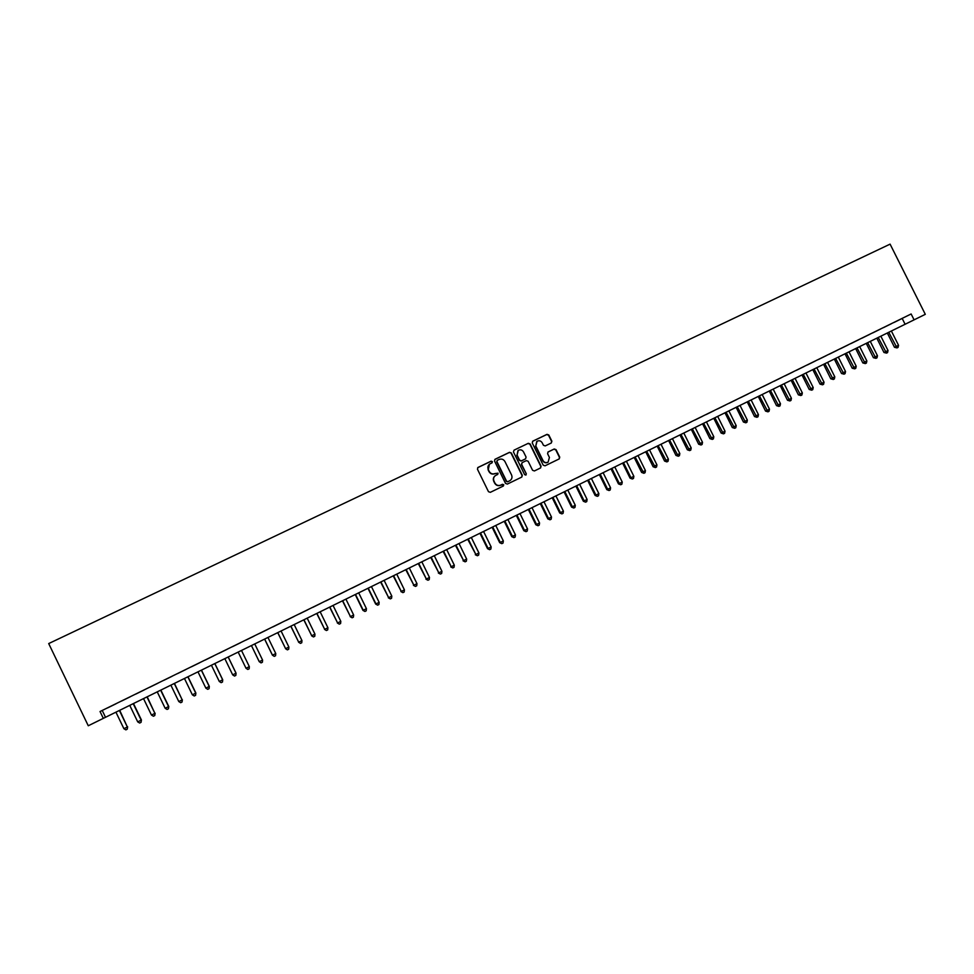 <?xml version="1.0" encoding="UTF-8"?>
<svg xmlns="http://www.w3.org/2000/svg" width="974" height="974" viewBox="0 0 974 974"><rect width="100%" height="100%" fill="white"/><g stroke="black" fill="none" stroke-linecap="round" stroke-linejoin="round"><path stroke-width="1.46" d="M492.369 461.627L491.091 461.165L477.93 467.483L477.455 469.237L488.485 491.687L490.324 492.333L503.388 486.002L503.741 484.748L502.462 484.297L500.782 485.101C498.298 486.014 496.338 485.32 494.914 483.019L494.001 481.144C493.088 478.818 493.611 476.931 495.571 475.482L497.714 474.423L498.055 473.181L495.096 473.534C492.601 474.435 490.64 473.741 489.216 471.44L488.303 469.578C487.402 467.276 487.913 465.402 489.825 463.953L492.04 462.857L492.369 461.627M491.98 462.881L492.126 461.81L490.847 461.347L477.71 467.654M503.278 486.05L503.485 484.906L500.782 485.101M497.629 474.472L497.811 473.352L495.096 473.534M551.284 443.012L551.881 441.21L548.812 434.988L547.011 434.343L532.839 441.137L532.242 442.951L543.188 465.158L545.002 465.816L559.234 458.9L559.733 457.135L556.032 449.635L554.23 448.977L548.082 451.96L547.595 453.714L549.421 457.439L548.094 462.163C545.976 463.1 544.283 462.565 543.005 460.544L535.797 445.934L537.064 441.271C539.194 440.272 540.923 440.796 542.226 442.841L543.431 445.276L545.233 445.922L551.284 443.012L551.588 441.405L548.52 435.208L546.718 434.55L532.51 441.368M914.087 319.849L925.3 314.334L890.09 244.133L48.7 643.571L88.269 725.764L914.087 319.849L911.14 313.981L100.042 711.519L103.329 718.362M511.338 452.983L509.512 452.326L495.145 459.217L494.536 461.043L505.543 483.421L507.369 484.066L521.808 477.065L522.308 475.288L511.338 452.983L509.256 452.52L494.792 459.46M514.053 450.146L528.322 443.304L530.136 443.961L541.081 466.181L540.582 467.946L534.409 470.953L532.583 470.296L528.139 461.274L526.325 460.617L522.161 462.638L521.674 464.391L526.301 473.802L525.948 475.044L524.609 474.63L513.456 451.96L514.053 450.146L528.322 443.304M116.016 703.776L107.517 707.94L116.016 703.776M130.114 696.86L121.665 701L130.114 696.86M144.152 689.982L135.739 694.109L144.152 689.982M158.129 683.127L149.752 687.242L158.129 683.127M172.033 676.321L163.693 680.4L172.033 676.321M185.876 669.528L177.572 673.594L185.876 669.528M199.646 662.783L191.391 666.825L199.646 662.783M213.367 656.062L205.149 660.092L213.367 656.062M227.015 649.366L218.833 653.384L227.015 649.366M240.602 642.706L232.457 646.699L240.602 642.706M254.117 636.083L246.02 640.052L254.104 636.119M267.582 629.484L259.474 633.49L267.582 629.484M280.987 622.922L272.878 626.915L280.987 622.922M294.318 616.384L286.222 620.377L294.318 616.384M307.601 609.87L299.505 613.864L307.601 609.87M320.811 603.393L312.727 607.386L320.811 603.393M333.972 596.94L325.888 600.934L333.972 596.94M347.073 590.524L338.989 594.517L347.073 590.524M360.1 584.132L352.028 588.126L360.1 584.132M373.079 577.777L365.007 581.758L373.079 577.777M386.008 571.446L377.924 575.427L386.008 571.446M398.865 565.139L390.793 569.12L398.865 565.139M411.673 558.857L403.601 562.838L411.673 558.857M424.421 552.611L416.348 556.592L424.421 552.611M437.107 546.39L429.047 550.371L437.107 546.39M449.732 540.205L441.685 544.174L449.732 540.205M462.309 534.044L454.261 538.013L462.309 534.044M474.837 527.896L466.789 531.877L474.837 527.896M487.304 521.796L479.257 525.765L487.304 521.796M499.711 515.709L491.675 519.678L499.711 515.709M512.068 509.658L504.033 513.615L512.068 509.658M524.365 503.619L516.342 507.588L524.365 503.619M536.613 497.617L528.59 501.586L536.613 497.617M548.812 491.639L540.789 495.608L548.812 491.639M560.951 485.697L552.928 489.654L560.951 485.697M573.041 479.768L565.03 483.725L573.041 479.768M585.07 473.875L577.058 477.82L585.07 473.875M597.05 467.995L589.051 471.952L597.05 467.995M608.981 462.151L600.982 466.096L608.981 462.151M620.864 456.331L612.865 460.276L620.864 456.331M632.686 450.536L624.699 454.468L632.686 450.536M644.471 444.753L636.485 448.697L644.471 444.753M656.196 439.006L648.209 442.951L656.196 439.006M667.872 433.284L659.897 437.229L667.872 433.284M679.499 427.586L671.524 431.519L679.499 427.586M691.077 421.912L683.103 425.845L691.077 421.912M702.595 416.263L694.632 420.196L702.595 416.263M714.076 410.638L706.126 414.571L714.076 410.638M725.508 405.038L717.558 408.958L725.508 405.038M736.892 399.462L728.942 403.382L736.892 399.462M748.227 393.91L740.277 397.83L748.227 393.91M759.501 388.37L751.563 392.291L759.501 388.37M770.738 382.867L762.812 386.775L770.738 382.867M781.939 377.376L774.001 381.297L781.939 377.376M793.079 371.922L785.154 375.83L793.079 371.922M804.171 366.48L796.257 370.388L804.171 366.48M815.226 361.062L807.312 364.97L815.226 361.062M826.232 355.668L818.318 359.576L826.232 355.668M837.19 350.299L829.288 354.195L837.19 350.299M848.098 344.954L840.209 348.85L848.098 344.954M858.971 339.622L851.081 343.518L858.971 339.622M869.794 334.313L861.905 338.209L869.794 334.313M880.569 329.029L872.692 332.925L880.569 329.029M891.307 323.77L883.43 327.654L891.307 323.77M100.042 711.519L911.14 313.981M894.132 322.418L901.997 318.535L894.132 322.418M925.3 314.334L88.269 725.764M102.282 710.594L105.533 717.327M902.216 318.51L905.114 324.293M489.398 464.269L488.303 469.578M494.853 473.705C492.357 474.606 490.409 473.912 488.985 471.611L488.071 469.748M495.23 475.714C493.343 477.187 492.856 479.05 493.757 481.314L494.001 481.144M500.526 485.271C498.043 486.172 496.095 485.478 494.67 483.177L493.757 481.314M521.699 477.114L522.04 475.458L511.07 453.178M497.349 460.312L496.923 461.591L506.577 481.217L507.856 481.68L509.938 480.645C511.934 479.208 512.47 477.309 511.557 474.959L504.958 461.566C503.546 459.265 501.598 458.571 499.114 459.46L497.349 460.312M497.13 460.459L496.923 461.591M509.938 480.645L507.6 481.838L506.322 481.387L496.679 461.773M540.46 468.019L540.801 466.363L529.868 444.156L528.054 443.499M522.052 462.711L521.407 464.574L526.301 473.802M525.826 475.105L526.033 473.985M523.525 451.899C522.21 449.854 520.469 449.331 518.326 450.341L517.06 455.016L519.605 460.191L521.419 460.836L525.583 458.827L526.07 457.062L523.525 451.899M517.973 450.585L517.06 455.016M525.424 458.937L521.151 461.031L519.337 460.373L516.792 455.211M536.723 441.502L535.797 445.934M547.948 462.248L547.802 462.346C545.696 463.283 543.991 462.747 542.713 460.739L535.517 446.129M559.1 458.973L559.429 457.33L555.74 449.83L553.938 449.172L547.887 452.094M115.955 712.225L123.905 728.71L127.363 727.006L119.729 710.363M127.655 726.811L127.241 729.185L127.363 727.006L119.412 710.521M127.241 729.185L125.865 729.867L123.905 728.71M129.785 705.432L137.724 721.88L141.425 719.993L133.511 703.593M141.425 719.993L141.047 722.355L141.169 720.176L133.231 703.727M141.047 722.355L139.659 723.037L137.724 721.88M143.555 698.662L151.469 715.062L154.903 713.37L147.232 696.848M155.134 713.212L154.769 715.549L154.903 713.37L146.989 696.97M154.769 715.549L153.405 716.231L151.469 715.062M157.264 691.917L165.166 708.293L168.77 706.467L160.88 690.14M168.77 706.467L168.441 708.78L168.575 706.6L160.673 690.237M168.441 708.78L167.078 709.449L165.166 708.293M170.9 685.221L178.79 701.548L182.199 699.868L174.48 683.456M182.357 699.746L182.053 702.035L182.199 699.868L174.297 683.541M182.053 702.035L180.689 702.717L178.79 701.548M184.488 678.537L192.365 694.827L195.871 693.05L188.006 676.808M195.871 693.05L195.591 695.326L195.75 693.159L187.872 676.881M195.591 695.326L194.24 695.996L192.365 694.827M198.002 671.89L205.867 688.143L209.325 686.39L201.484 670.185M209.325 686.39L209.081 688.655L209.24 686.475L201.375 670.234M209.081 688.655L207.73 689.324L205.867 688.143M211.455 665.279L219.308 681.496L222.717 679.767L214.889 663.598M222.717 679.767L222.498 682.007L222.656 679.828L214.816 663.635M222.498 682.007L221.159 682.664L219.308 681.496M224.86 658.692L232.689 674.872L236.049 673.168L228.233 657.036M236.049 673.168L235.854 675.384L236.025 673.217L228.196 657.06M235.854 675.384L234.527 676.053L232.689 674.872M249.32 666.593L241.515 650.498L249.32 666.593M238.192 652.142L246.02 668.274L249.332 666.63L249.161 668.797L247.834 669.455L246.02 668.274M262.578 660.08L262.396 662.247L261.069 662.892L259.279 661.711L251.462 645.616L259.242 661.687L262.578 660.08L254.774 643.984M264.624 639.151L272.416 655.173L275.764 653.554L267.972 637.495M264.685 639.114L272.477 655.173L274.254 656.366L272.416 655.173M275.764 653.554L275.569 655.721L274.254 656.366M277.748 632.698L285.613 648.672L288.888 647.053L281.109 631.042M277.834 632.65L285.613 648.672L287.391 649.865L285.516 648.684M288.888 647.053L288.694 649.22L287.391 649.865M290.812 626.27L298.701 642.195L301.964 640.588L294.197 624.614M290.934 626.221L298.701 642.195L300.455 643.388L298.568 642.219M301.964 640.588L301.757 642.743L300.455 643.388M303.815 619.878L311.729 635.754L314.967 634.147L307.212 618.21M303.973 619.805L311.729 635.754L313.458 636.947L311.558 635.791M314.967 634.147L314.76 636.302L313.458 636.947M316.769 613.51L324.695 629.338L327.921 627.731L320.178 611.842M316.952 613.425L324.695 629.338L326.412 630.531L324.5 629.387M327.921 627.731L327.702 629.898L326.412 630.531M329.662 607.179L337.601 622.946L340.815 621.351L333.084 605.499M329.869 607.082L337.601 622.946L339.305 624.151L337.369 623.019M340.815 621.351L340.596 623.518L339.305 624.151M342.495 600.873L350.445 616.591L353.647 614.996L345.94 599.18M342.726 600.751L350.445 616.591L352.138 617.796L350.19 616.676M353.647 614.996L353.416 617.163L352.138 617.796M355.267 594.59L362.949 610.357L366.431 608.677L358.724 592.886M355.534 594.457L363.241 610.248L364.921 611.465L362.949 610.357M366.431 608.677L366.187 610.832L364.921 611.465M367.989 588.345L375.66 604.063L379.154 602.382L371.459 586.628M368.282 588.199L375.976 603.953L377.644 605.158L375.66 604.063M379.154 602.382L378.91 604.537L377.644 605.158M380.651 582.111L388.65 597.671L391.816 596.112L384.146 580.394M380.98 581.953L388.65 597.671L390.306 598.888L388.309 597.805M391.816 596.112L391.572 598.267L390.306 598.888M393.252 575.914L401.276 591.425L404.429 589.867L396.771 574.197M393.618 575.744L401.276 591.425L402.907 592.642L400.898 591.571M404.429 589.867L404.173 592.022L402.907 592.642M405.805 569.753L413.853 585.204L416.982 583.657L409.336 568.012M406.195 569.559L413.853 585.204L415.472 586.421L413.439 585.362M416.982 583.657L416.714 585.8L415.472 586.421M418.296 563.605L426.356 579.006L429.485 577.472L421.852 561.864M418.723 563.398L426.356 579.006L427.963 580.236L425.93 579.189M429.485 577.472L429.217 579.615L427.963 580.236M430.739 557.493L438.824 572.846L441.928 571.312L434.307 555.74M431.19 557.274L438.824 572.846L440.406 574.076L438.349 573.029M441.928 571.312L441.648 573.455L440.406 574.076M443.133 551.406L451.218 566.71L454.31 565.176L446.701 549.653M443.608 551.162L451.218 566.71L452.8 567.939L450.731 566.905M454.31 565.176L454.03 567.318L452.8 567.939M455.467 545.343L463.575 560.598L466.656 559.064L459.058 543.577M455.966 545.087L463.575 560.598L465.134 561.828L463.052 560.817M466.656 559.064L466.363 561.219L465.134 561.828M467.739 539.304L475.872 554.51L478.928 552.989L471.343 537.538M468.275 539.036L475.872 554.51L477.418 555.74L475.312 554.742M478.928 552.989L478.636 555.131L477.418 555.74M479.975 533.289L487.536 548.691L488.108 548.447L491.164 546.938L483.591 531.512M480.535 533.022L488.108 548.447L489.642 549.689L487.536 548.691M491.164 546.938L490.859 549.08L489.642 549.689M492.15 527.311L499.686 542.676L500.295 542.421L503.339 540.911L495.778 525.522M492.734 527.019L500.295 542.421L501.817 543.65L499.686 542.676M503.339 540.911L503.034 543.054L501.817 543.65M504.264 521.358L511.8 536.686L512.434 536.406L515.453 534.909L507.917 519.556M504.885 521.053L512.434 536.406L513.943 537.648L511.8 536.686M515.453 534.909L515.149 537.051L513.943 537.648M516.33 515.416L523.854 530.72L524.511 530.428L527.531 528.943L519.994 513.627M516.975 515.1L524.511 530.428L526.009 531.67L523.854 530.72M527.531 528.943L527.214 531.073L526.009 531.67M528.346 509.512L535.858 524.779L536.552 524.475L539.547 522.989L532.023 507.71M529.028 509.183L536.552 524.475L538.025 525.716L535.858 524.779M539.547 522.989L539.231 525.12L538.025 525.716M540.314 503.631L547.814 518.862L548.532 518.545L551.515 517.072L544.003 501.817M541.02 503.29L548.532 518.545L549.993 519.787L547.814 518.862M551.515 517.072L551.187 519.203L549.993 519.787M552.234 497.775L559.709 512.969L560.452 512.641L563.422 511.167L555.935 495.961M552.952 497.422L560.452 512.641L561.913 513.895L559.709 512.969M563.422 511.167L563.094 513.298L561.913 513.895M564.092 491.943L571.568 507.101L572.335 506.76L575.293 505.299L567.805 490.117M564.847 491.578L572.335 506.76L573.771 508.014L571.568 507.101M575.293 505.299L574.952 507.43L573.771 508.014M575.902 486.136L583.365 501.257L584.157 500.904L587.103 499.455L579.64 484.309M576.681 485.758L584.157 500.904L585.581 502.158L583.365 501.257M587.103 499.455L586.762 501.586L585.581 502.158M587.663 480.352L595.114 495.449L595.93 495.084L598.864 493.623L591.413 478.514M588.479 479.963L595.93 495.084L597.354 496.338L595.114 495.449M598.864 493.623L598.523 495.754L597.354 496.338M599.375 474.594L606.814 489.654L607.654 489.277L610.576 487.828L603.137 472.755M600.215 474.192L607.654 489.277L609.067 490.531L606.814 489.654M610.576 487.828L610.235 489.959L609.067 490.531M611.039 468.871L618.466 483.895L619.33 483.494L622.24 482.057L614.813 467.009M611.903 468.445L619.33 483.494L620.73 484.76L618.466 483.895M622.24 482.057L621.887 484.188L620.73 484.76M622.654 463.161L630.068 478.149L630.957 477.747L633.855 476.31L626.44 461.299M623.543 462.723L630.957 477.747L632.333 479.001L630.068 478.149M633.855 476.31L633.502 478.429L632.333 479.001M634.22 457.476L641.623 472.427L642.536 472.013L645.421 470.588L638.019 455.613M635.133 457.025L643.899 473.279L641.623 472.427M645.421 470.588L645.056 472.707L643.899 473.279M645.738 451.814L653.116 466.741L656.939 464.89L649.548 449.939M646.663 451.352L655.417 467.581L653.116 466.741M656.939 464.89L656.561 467.009L655.417 467.581M657.207 446.177L664.572 461.067L665.546 460.629L668.408 459.204L661.029 444.302M658.156 445.702L666.886 461.895L664.572 461.067M668.408 459.204L668.03 461.323L666.886 461.895M668.627 440.565L675.98 455.418L676.979 454.968L679.828 453.555L672.462 438.677M669.601 440.078L678.306 456.234L675.98 455.418M679.828 453.555L679.438 455.674L678.306 456.234M679.998 434.976L687.34 449.793L688.362 449.331L691.199 447.93L683.845 433.089M680.996 434.477L689.677 450.609L687.34 449.793M691.199 447.93L690.809 450.049L689.677 450.609M691.321 429.412L698.65 444.205L702.522 442.33L695.18 427.513M692.344 428.901L701 444.996L698.65 444.205M702.522 442.33L702.132 444.436L701 444.996M702.595 423.86L709.912 438.629L710.983 438.142L713.796 436.742L706.467 421.961M703.642 423.349L712.274 439.408L709.912 438.629M713.796 436.742L713.406 438.86L712.274 439.408M713.82 418.345L721.137 433.077L722.221 432.578L725.021 431.19L717.704 416.434M714.904 417.822L723.499 433.856L721.137 433.077M725.021 431.19L724.619 433.296L723.499 433.856M725.009 412.854L732.302 427.537L736.21 425.65L728.905 410.931M726.105 412.306L734.688 428.317L732.302 427.537M736.21 425.65L735.808 427.756L734.688 428.317M736.149 407.376L743.43 422.034L747.35 420.135L740.045 405.452M737.269 406.828L745.828 422.801L743.43 422.034M747.35 420.135L746.936 422.241L745.828 422.801M747.241 401.921L754.509 416.555L755.666 416.02L758.442 414.644L751.149 399.997M748.385 401.361L756.92 417.298L754.509 416.555M758.442 414.644L758.016 416.75L756.92 417.298M758.283 396.491L765.54 411.089L766.721 410.541L769.484 409.177L762.204 394.567M759.452 395.919L767.962 411.832L765.54 411.089M769.484 409.177L769.058 411.284L767.962 411.832M769.277 391.085L776.534 405.659L777.739 405.099L780.478 403.735L773.222 389.15M770.471 390.501L778.957 406.389L776.534 405.659M780.478 403.735L780.052 405.841L778.957 406.389M780.235 385.704L787.479 400.241L791.436 398.317L784.18 383.756M781.44 385.107L789.914 400.959L787.479 400.241M791.436 398.317L790.998 400.424L789.914 400.959M791.144 380.335L798.376 394.847L799.617 394.263L802.345 392.912L795.101 378.399M792.373 379.738L800.823 395.554L798.376 394.847M802.345 392.912L801.906 395.018L800.823 395.554M802.004 375.002L809.224 389.478L810.49 388.882L813.205 387.542L805.985 373.042M803.27 374.381L811.683 390.172L809.224 389.478M813.205 387.542L812.766 389.637L811.683 390.172M812.827 369.682L820.035 384.121L821.326 383.525L824.028 382.185L816.809 367.722M814.106 369.049L822.506 384.815L820.035 384.121M824.028 382.185L823.578 384.28L822.506 384.815M823.602 364.386L830.798 378.801L832.113 378.18L834.803 376.853L827.596 362.425M824.905 363.74L833.281 379.483L830.798 378.801M834.803 376.853L834.353 378.947L833.281 379.483M834.341 359.114L841.524 373.492L842.851 372.872L845.529 371.544L838.346 357.141M835.655 358.456L844.008 374.162L841.524 373.492M845.529 371.544L845.079 373.639L844.008 374.162M845.03 353.854L852.201 368.209L853.553 367.575L856.219 366.248L849.036 351.882M846.369 353.197L854.697 368.866L852.201 368.209M856.219 366.248L855.769 368.342L854.697 368.866M855.671 348.619L862.83 362.937L864.206 362.291L866.86 360.977L859.701 346.647M857.035 347.949L865.338 363.594L862.83 362.937M866.86 360.977L866.397 363.071L865.338 363.594M866.276 343.408L873.422 357.702L874.822 357.044L877.464 355.729L870.306 341.424M867.664 342.726L875.943 358.347L873.422 357.702M877.464 355.729L877.002 357.823L875.943 358.347M876.831 338.222L883.966 352.478L885.39 351.809L888.02 350.506L880.873 336.237M878.244 337.528L886.498 353.112L883.966 352.478M888.02 350.506L887.558 352.6L886.498 353.112M887.351 333.047L894.473 347.28L895.91 346.598L898.539 345.307L891.405 331.063M888.775 332.353L897.017 347.913L894.473 347.28M898.539 345.307L898.065 347.389L897.017 347.913"/></g></svg>
